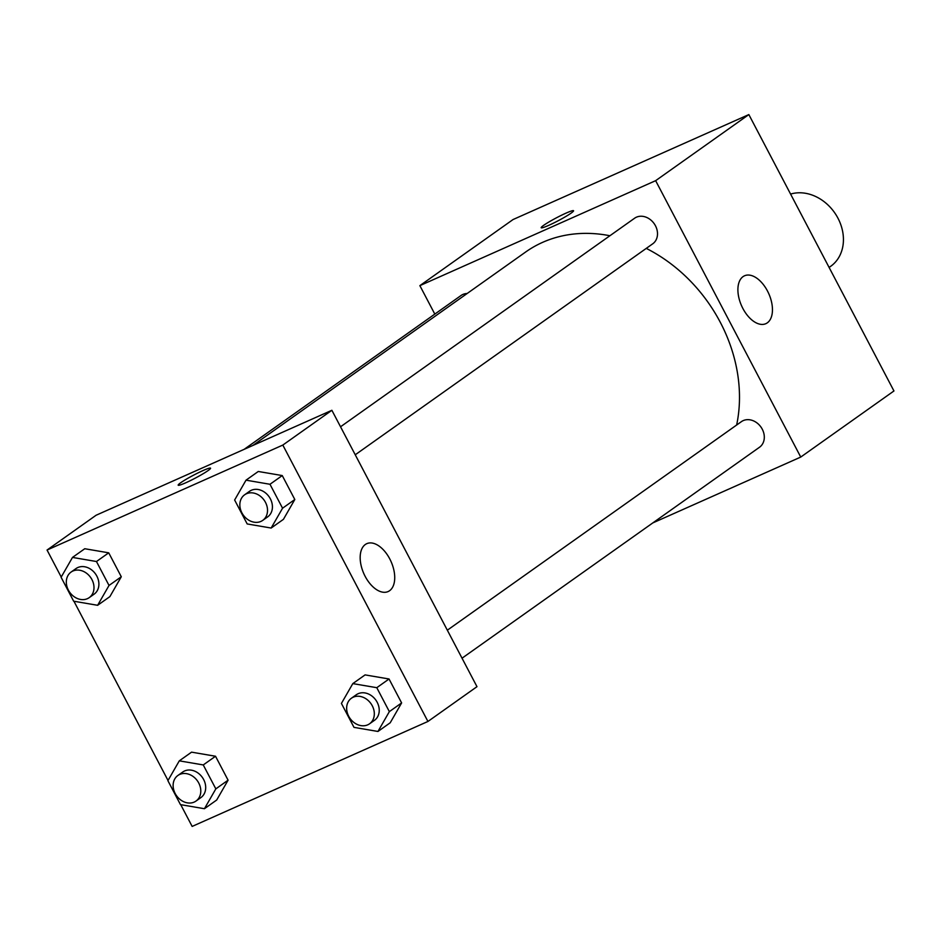 <?xml version="1.0" encoding="UTF-8"?>
<svg xmlns="http://www.w3.org/2000/svg" width="941" height="941" viewBox="0 0 941 941"><rect width="100%" height="100%" fill="white"/><g stroke="black" fill="none" stroke-linecap="round" stroke-linejoin="round"><path stroke-width="1.41" d="M829.092 267.432L830.715 266.291A41.804 34.194 -125.3 0 0 837.396 217.148A41.804 34.194 -125.3 0 0 790.581 194.081M434.813 314.106L419.874 285.641L513.068 219.535L748.848 114.579L893.95 390.962L800.744 457.067L652.772 522.937M767.48 291.004A26.207 14.88 -114 0 1 765.833 323.68A26.207 14.88 -114 0 1 741.579 305.79A26.207 14.88 -114 0 1 744.507 275.795A26.207 14.88 -114 0 1 767.48 291.004M419.874 285.641L655.642 180.672L748.848 114.579M655.642 180.672L800.744 457.067M543.627 225.358A18.291 1.706 152.3 0 1 561.459 215.266A18.291 1.706 152.3 0 1 573.563 210.737A18.291 1.706 152.3 0 1 558.166 220.747A18.291 1.706 152.3 0 1 541.181 227.746A18.291 1.706 152.3 0 1 543.627 225.358M355.239 454.785L652.736 243.801A15.679 12.821 -125.3 0 0 654.124 223.593A15.679 12.821 -125.3 0 0 634.599 218.23L340.536 426.779M467.171 293.486A15.679 12.821 -125.3 0 0 462.89 294.451A15.679 12.821 -125.3 0 0 461.078 295.474L244.084 449.375M462.031 658.206L759.54 447.222A15.679 12.821 -125.3 0 0 761.634 428.084A15.679 12.821 -125.3 0 0 743.214 420.615A15.679 12.821 -125.3 0 0 741.402 421.65L447.328 630.199M609.897 235.744A146.314 119.66 -125.3 0 0 542.592 242.366A146.314 119.66 -125.3 0 0 525.666 252L252.917 445.434M736.638 425.026A146.314 119.66 -125.3 0 0 646.267 248.389M61.224 577.033L47.05 550.038L96.1 515.245L331.879 410.288L476.981 686.671L427.932 721.465L192.152 826.421L180.731 804.673M73.939 601.252L168.027 780.465M283.417 519.35L294.815 499.506L282.253 475.57L258.281 471.476L282.253 475.57L294.815 499.506L283.417 519.35L271.149 528.042L247.189 523.949L234.627 500.012L246.024 480.169L269.985 484.274L282.559 508.211L271.149 528.042M390.221 722.77L401.619 702.927L389.045 678.99L365.084 674.897L389.045 678.99L401.619 702.927L390.221 722.77L377.953 731.463L353.992 727.369L341.418 703.433L352.816 683.601L376.788 687.695L389.351 711.631L377.953 731.463M216.689 800.026L228.087 780.183L215.524 756.246L191.564 752.153L215.524 756.246L228.087 780.183L216.689 800.026L204.432 808.719L180.46 804.626L167.898 780.689L179.296 760.846L203.256 764.939L215.83 788.876L204.432 808.719M47.05 550.038L282.818 445.069L427.932 721.465M84.761 548.732L108.721 552.826L84.761 548.732L72.492 557.425L96.464 561.518L109.027 585.455L97.629 605.298L73.657 601.205L61.094 577.268L72.492 557.425M121.295 576.762L108.721 552.826L121.295 576.762L109.897 596.606L121.295 576.762L109.027 585.455M365.32 544.51A26.207 14.88 -114 0 1 366.79 543.663A26.207 14.88 -114 0 1 391.044 561.554A26.207 14.88 -114 0 1 388.104 591.56A26.207 14.88 -114 0 1 364.473 575.01A26.207 14.88 -114 0 1 365.32 544.51M282.818 445.069L331.879 410.288M185.789 482.768A18.291 1.706 152.3 0 1 178.178 485.18A18.291 1.706 152.3 0 1 193.575 475.17A18.291 1.706 152.3 0 1 210.561 468.183A18.291 1.706 152.3 0 1 202.574 474.076A18.291 1.706 152.3 0 1 185.789 482.768M210.561 468.183A18.291 1.706 -27.7 0 0 193.575 475.181A18.291 1.706 -27.7 0 0 178.178 485.191M262.751 520.373L267.656 516.891A15.679 12.821 -125.3 0 0 269.749 497.754A15.679 12.821 -125.3 0 0 251.329 490.285A15.679 12.821 -125.3 0 0 249.518 491.32L244.613 494.801A15.679 12.821 -125.3 0 0 243.225 515.009A15.679 12.821 -125.3 0 0 262.751 520.373A15.679 12.821 -125.3 0 0 264.844 501.235A15.679 12.821 -125.3 0 0 246.424 493.766A15.679 12.821 -125.3 0 0 244.613 494.801M246.024 480.169L258.281 471.476M269.985 484.274L282.253 475.57M282.559 508.211L294.815 499.506M369.554 723.794L374.459 720.324A15.679 12.821 -125.3 0 0 376.553 701.174A15.679 12.821 -125.3 0 0 358.133 693.717A15.679 12.821 -125.3 0 0 356.321 694.74L351.416 698.222A15.679 12.821 -125.3 0 0 350.028 718.43A15.679 12.821 -125.3 0 0 369.554 723.794A15.679 12.821 -125.3 0 0 371.636 704.656A15.679 12.821 -125.3 0 0 353.228 697.187A15.679 12.821 -125.3 0 0 351.416 698.222M352.816 683.601L365.084 674.897M376.788 687.695L389.045 678.99M389.351 711.631L401.619 702.927M89.23 597.629L94.135 594.147A15.679 12.821 -125.3 0 0 96.217 575.01A15.679 12.821 -125.3 0 0 77.809 567.541A15.679 12.821 -125.3 0 0 75.998 568.576L71.093 572.057A15.679 12.821 -125.3 0 0 69.693 592.254A15.679 12.821 -125.3 0 0 89.23 597.629A15.679 12.821 -125.3 0 0 91.312 578.492A15.679 12.821 -125.3 0 0 72.904 571.022A15.679 12.821 -125.3 0 0 71.093 572.057M97.629 605.298L109.897 596.606M96.464 561.518L108.721 552.826M196.022 801.05L200.927 797.568A15.679 12.821 -125.3 0 0 203.021 778.43A15.679 12.821 -125.3 0 0 184.601 770.961A15.679 12.821 -125.3 0 0 182.789 771.996L177.884 775.478A15.679 12.821 -125.3 0 0 176.496 795.674A15.679 12.821 -125.3 0 0 196.022 801.05A15.679 12.821 -125.3 0 0 198.116 781.912A15.679 12.821 -125.3 0 0 179.696 774.443A15.679 12.821 -125.3 0 0 177.884 775.478M179.296 760.846L191.564 752.153M203.256 764.939L215.524 756.246M215.83 788.876L228.087 780.183M760.269 136.327L772.973 160.535M867.061 339.748L879.776 363.967"/></g></svg>
